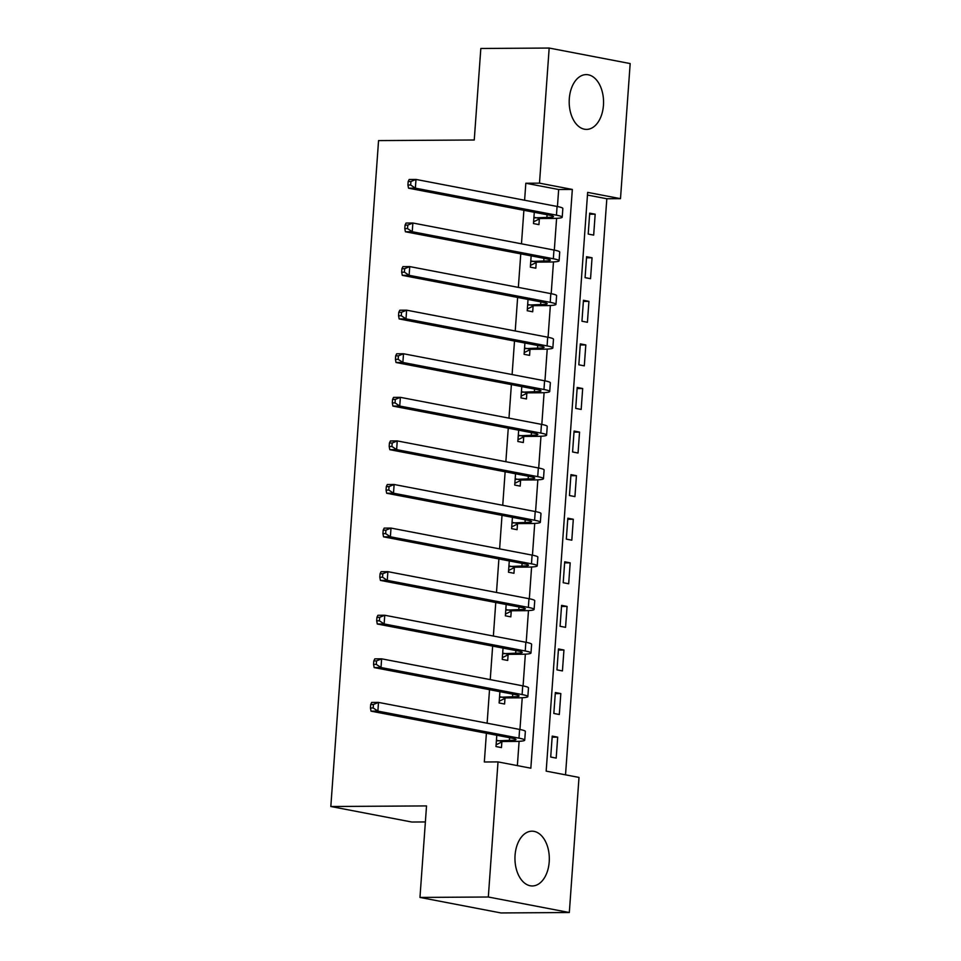 <?xml version="1.0" encoding="UTF-8"?>
<svg xmlns="http://www.w3.org/2000/svg" width="961" height="961" viewBox="0 0 961 961"><rect width="100%" height="100%" fill="white"/><g stroke="black" fill="none" stroke-linecap="round" stroke-linejoin="round"><path stroke-width="1.44" d="M515.06 855.302A27.389 17.19 -90.4 0 1 531.962 831.181A27.389 17.19 -90.4 0 1 549.212 861.837A27.389 17.19 -90.4 0 1 532.31 885.958A27.389 17.19 -90.4 0 1 515.06 855.302M569.296 98.731A27.389 17.19 -90.4 0 1 586.198 74.61A27.389 17.19 -90.4 0 1 603.448 105.278A27.389 17.19 -90.4 0 1 586.534 129.399A27.389 17.19 -90.4 0 1 569.296 98.731M425.375 821.943L411.825 822.027L330.824 806.507L378.562 140.594L474.253 139.994L480.824 48.482L549.175 48.05L630.176 63.57L620.494 198.663L587.651 192.38L546.172 771.13L579.002 777.425L569.32 912.518L488.32 897.009L498.014 761.905L530.844 768.199L572.336 189.437L539.493 183.155L549.175 48.05M565.524 774.842L606.823 198.747L620.494 198.663M488.32 897.009L419.969 897.43L500.969 912.95L569.32 912.518M606.823 198.747L587.459 195.047M589.706 213.15L588.204 234.064L593.67 235.109L595.171 214.195L589.706 213.15M586.582 256.719L585.081 277.645L590.547 278.69L592.048 257.776L586.582 256.719M583.447 300.3L581.958 321.226L587.423 322.271L588.925 301.358L583.447 300.3M580.324 343.882L578.834 364.808L584.3 365.853L585.802 344.939L580.324 343.882M577.201 387.463L575.711 408.389L581.177 409.434L582.678 388.52L577.201 387.463M574.077 431.045L572.576 451.97L578.054 453.015L579.555 432.102L574.077 431.045M570.954 474.626L569.453 495.552L574.93 496.597L576.432 475.683L570.954 474.626M567.831 518.207L566.329 539.133L571.807 540.178L573.309 519.264L567.831 518.207M564.708 561.789L563.206 582.714L568.684 583.759L570.185 562.846L564.708 561.789M561.584 605.37L560.083 626.296L565.561 627.341L567.062 606.427L561.584 605.37M558.461 648.951L556.96 669.877L562.437 670.922L563.939 650.008L558.461 648.951M555.338 692.533L553.836 713.458L559.314 714.503L560.816 693.578L555.338 692.533M552.215 736.114L550.713 757.04L556.191 758.085L557.692 737.159L552.215 736.114M557.44 206.531L558.665 189.521L525.823 183.239L524.61 200.236M523.889 210.279L521.475 243.818M520.766 253.86L518.351 287.399M517.631 297.442L515.228 330.98M514.507 341.023L512.105 374.562M511.384 384.604L508.982 418.143M508.261 428.186L505.858 461.724M505.138 471.767L502.735 505.306M502.014 515.348L499.612 548.887M498.891 558.93L496.489 592.469M495.768 602.511L493.365 636.05M492.645 646.092L490.242 679.631M489.521 689.674L487.119 723.213M486.398 733.255L484.332 761.989L498.014 761.905M517.366 765.617L519.108 741.303M519.949 729.495L522.231 697.722M523.084 685.914L525.355 654.141M526.208 642.332L528.478 610.559M529.331 598.751L531.601 566.978M532.454 555.17L534.724 523.397M535.577 511.588L537.848 479.815M538.701 468.007L540.971 436.234M541.824 424.426L544.094 392.653M544.947 380.844L547.229 349.083M548.07 337.263L550.353 305.502M551.194 293.694L553.476 261.921M554.317 250.112L556.599 218.339M534.28 212.273L533.475 223.577L538.941 224.634L539.349 218.94M531.157 255.854L530.352 267.158L535.818 268.203L536.226 262.521M528.033 299.436L527.229 310.739L532.694 311.784L533.103 306.103M524.91 343.017L524.105 354.321L529.571 355.366L529.979 349.684M521.787 386.598L520.982 397.902L526.448 398.947L526.856 393.265M518.664 430.18L517.847 441.483L523.325 442.528L523.733 436.847M515.54 473.761L514.724 485.065L520.201 486.11L520.61 480.428M512.417 517.342L511.6 528.646L517.078 529.691L517.486 524.009M509.294 560.924L508.477 572.227L513.955 573.273L514.363 567.591M506.171 604.505L505.354 615.809L510.832 616.854L511.24 611.172M503.047 648.086L502.231 659.39L507.708 660.435L508.117 654.753M499.924 691.668L499.107 702.971L504.585 704.017L504.993 698.335M496.801 735.249L495.984 746.553L501.462 747.598L501.87 741.916M419.969 897.43L426.528 805.919L330.824 806.507M525.823 183.239L539.493 183.155M558.665 189.521L572.336 189.437M589.622 214.231L595.171 214.195M552.131 737.195L557.692 737.159M555.266 693.614L560.816 693.578M558.389 650.032L563.939 650.008M561.512 606.451L567.062 606.427M564.636 562.87L570.185 562.846M567.759 519.288L573.309 519.264M570.882 475.707L576.432 475.683M574.005 432.138L579.555 432.102M577.129 388.556L582.678 388.52M580.252 344.975L585.802 344.939M583.375 301.394L588.925 301.358M586.498 257.812L592.048 257.776M533.884 217.895L546.893 217.402A17.562 1.682 -175.9 0 0 553.464 216.561A17.562 1.682 -175.9 0 0 549.62 215.216L408.533 188.188L407.92 185.017L410.659 185.005L410.912 181.509L408.173 181.533L407.92 185.017M408.173 181.533L409.158 179.479L415.993 179.431L415.368 188.152L556.455 215.168A26.331 2.535 4.1 0 1 562.221 217.186A26.331 2.535 4.1 0 1 552.371 218.447L540.19 218.519L533.595 221.835M410.912 181.509L415.993 179.431L557.08 206.459A26.331 2.535 4.1 0 1 562.846 208.465L562.221 217.186M410.659 185.005L415.368 188.152L408.533 188.188M534.712 217.474L540.19 218.519M530.76 261.476L543.77 260.984A17.562 1.682 -175.9 0 0 550.341 260.143A17.562 1.682 -175.9 0 0 546.497 258.797L405.41 231.769L404.797 228.598L407.536 228.586L407.788 225.09L405.049 225.114L404.797 228.598M405.049 225.114L406.035 223.06L412.87 223.012L412.245 231.733L553.332 258.749A26.331 2.535 4.1 0 1 559.098 260.767A26.331 2.535 4.1 0 1 549.248 262.029L537.067 262.101L530.472 265.416M407.788 225.09L412.87 223.012L553.956 250.04A26.331 2.535 4.1 0 1 559.722 252.046L559.098 260.767M407.536 228.586L412.245 231.733L405.41 231.769M531.589 261.056L537.067 262.101M527.637 305.057L540.647 304.565A17.562 1.682 -175.9 0 0 547.217 303.712A17.562 1.682 -175.9 0 0 543.373 302.379L402.287 275.351L401.674 272.179L404.413 272.167L404.665 268.672L401.926 268.696L401.674 272.179M401.926 268.696L402.911 266.629L409.746 266.593L409.122 275.314L550.209 302.331A26.331 2.535 4.1 0 1 555.975 304.349A26.331 2.535 4.1 0 1 546.124 305.61L533.944 305.682L527.349 308.998M404.665 268.672L409.746 266.593L550.833 293.622A26.331 2.535 4.1 0 1 556.599 295.628L555.975 304.349M404.413 272.167L409.122 275.314L402.287 275.351M528.466 304.637L533.944 305.682M524.514 348.639L537.523 348.134A17.562 1.682 -175.9 0 0 544.094 347.293A17.562 1.682 -175.9 0 0 540.25 345.96L399.163 318.932L398.551 315.761L401.29 315.749L401.542 312.253L398.803 312.277L398.551 315.761M398.803 312.277L399.788 310.211L406.623 310.175L405.998 318.884L547.085 345.912A26.331 2.535 4.1 0 1 552.851 347.93A26.331 2.535 4.1 0 1 543.001 349.191L530.808 349.263L524.225 352.579M401.542 312.253L406.623 310.175L547.71 337.203A26.331 2.535 4.1 0 1 553.476 339.209L552.851 347.93M401.29 315.749L405.998 318.884L399.163 318.932M525.343 348.218L530.808 349.263M521.379 392.22L534.4 391.716A17.562 1.682 -175.9 0 0 540.971 390.875A17.562 1.682 -175.9 0 0 537.127 389.541L396.04 362.513L395.427 359.342L398.166 359.318L398.419 355.834L395.68 355.858L395.427 359.342M395.68 355.858L396.665 353.792L403.5 353.756L402.875 362.465L543.962 389.493A26.331 2.535 4.1 0 1 549.728 391.511A26.331 2.535 4.1 0 1 539.878 392.773L527.685 392.845L521.102 396.16M398.419 355.834L403.5 353.756L544.587 380.784A26.331 2.535 4.1 0 1 550.353 382.79L549.728 391.511M398.166 359.318L402.875 362.465L396.04 362.513M522.219 391.8L527.685 392.845M518.255 435.801L531.277 435.297A17.562 1.682 -175.9 0 0 537.848 434.456A17.562 1.682 -175.9 0 0 534.004 433.123L392.917 406.095L392.304 402.923L395.043 402.899L395.295 399.416L392.556 399.44L392.304 402.923M392.556 399.44L393.542 397.373L400.377 397.337L399.752 406.047L540.839 433.075A26.331 2.535 4.1 0 1 546.605 435.093A26.331 2.535 4.1 0 1 536.755 436.354L524.562 436.426L517.979 439.742M395.295 399.416L400.377 397.337L541.463 424.366A26.331 2.535 4.1 0 1 547.229 426.372L546.605 435.093M395.043 402.899L399.752 406.047L392.917 406.095M519.096 435.381L524.562 436.426M515.132 479.383L528.154 478.878A17.562 1.682 -175.9 0 0 534.724 478.037A17.562 1.682 -175.9 0 0 530.88 476.704L389.794 449.676L389.181 446.505L391.92 446.481L392.172 442.997L389.433 443.021L389.181 446.505M389.433 443.021L390.418 440.955L397.253 440.919L396.629 449.628L537.716 476.656A26.331 2.535 4.1 0 1 543.482 478.674A26.331 2.535 4.1 0 1 533.631 479.935L521.439 480.007L514.856 483.323M392.172 442.997L397.253 440.919L538.34 467.947A26.331 2.535 4.1 0 1 544.106 469.953L543.482 478.674M391.92 446.481L396.629 449.628L389.794 449.676M515.973 478.962L521.439 480.007M512.009 522.964L525.03 522.46A17.562 1.682 -175.9 0 0 531.601 521.619A17.562 1.682 -175.9 0 0 527.757 520.285L386.67 493.257L386.058 490.086L388.797 490.062L389.037 486.578L386.31 486.602L386.058 490.086M386.31 486.602L387.295 484.536L394.13 484.5L393.505 493.209L534.592 520.237A26.331 2.535 4.1 0 1 540.358 522.255A26.331 2.535 4.1 0 1 530.508 523.517L518.315 523.589L511.732 526.904M389.037 486.578L394.13 484.5L535.217 511.528A26.331 2.535 4.1 0 1 540.983 513.534L540.358 522.255M388.797 490.062L393.505 493.209L386.67 493.257M512.85 522.544L518.315 523.589M508.886 566.546L521.907 566.041A17.562 1.682 -175.9 0 0 528.478 565.2A17.562 1.682 -175.9 0 0 524.634 563.867L383.547 536.839L382.934 533.667L385.673 533.643L385.914 530.16L383.187 530.184L382.934 533.667M383.187 530.184L384.172 528.118L391.007 528.082L390.382 536.791L531.469 563.819A26.331 2.535 4.1 0 1 537.235 565.837A26.331 2.535 4.1 0 1 527.385 567.098L515.192 567.17L508.609 570.486M385.914 530.16L391.007 528.082L532.094 555.11A26.331 2.535 4.1 0 1 537.86 557.116L537.235 565.837M385.673 533.643L390.382 536.791L383.547 536.839M509.726 566.125L515.192 567.17M505.762 610.127L518.784 609.622A17.562 1.682 -175.9 0 0 525.355 608.781A17.562 1.682 -175.9 0 0 521.511 607.448L380.424 580.42L379.811 577.249L382.55 577.225L382.79 573.741L380.063 573.765L379.811 577.249M380.063 573.765L381.049 571.699L387.884 571.663L387.259 580.372L528.346 607.4A26.331 2.535 4.1 0 1 534.112 609.418A26.331 2.535 4.1 0 1 524.262 610.679L512.069 610.752L505.486 614.067M382.79 573.741L387.884 571.663L528.97 598.691A26.331 2.535 4.1 0 1 534.736 600.697L534.112 609.418M382.55 577.225L387.259 580.372L380.424 580.42M506.603 609.706L512.069 610.752M502.639 653.708L515.661 653.204A17.562 1.682 -175.9 0 0 522.231 652.363A17.562 1.682 -175.9 0 0 518.387 651.029L377.289 624.001L376.688 620.83L379.415 620.806L379.667 617.322L376.94 617.334L376.688 620.83M376.94 617.334L377.913 615.28L384.76 615.244L384.136 623.953L525.223 650.981A26.331 2.535 4.1 0 1 530.989 653A26.331 2.535 4.1 0 1 521.126 654.261L508.946 654.333L502.363 657.648M379.667 617.322L384.76 615.244L525.847 642.272A26.331 2.535 4.1 0 1 531.613 644.278L530.989 653M379.415 620.806L384.136 623.953L377.289 624.001M503.48 653.288L508.946 654.333M499.516 697.278L512.537 696.785A17.562 1.682 -175.9 0 0 519.108 695.944A17.562 1.682 -175.9 0 0 515.264 694.611L374.165 667.583L373.565 664.411L376.292 664.387L376.544 660.904L373.817 660.916L373.565 664.411M373.817 660.916L374.79 658.862L381.625 658.826L381 667.535L522.099 694.563A26.331 2.535 4.1 0 1 527.853 696.569A26.331 2.535 4.1 0 1 518.003 697.842L505.822 697.914L499.24 701.23M376.544 660.904L381.625 658.826L522.724 685.842A26.331 2.535 4.1 0 1 528.478 687.86L527.853 696.569M376.292 664.387L381 667.535L374.165 667.583M500.345 696.869L505.822 697.914M496.393 740.859L509.414 740.366A17.562 1.682 -175.9 0 0 515.973 739.526A17.562 1.682 -175.9 0 0 512.141 738.192L371.042 711.164L370.441 707.993L373.168 707.969L373.421 704.485L370.694 704.497L370.441 707.993M370.694 704.497L371.667 702.443L378.502 702.407L377.877 711.116L518.976 738.144A26.331 2.535 4.1 0 1 524.73 740.15A26.331 2.535 4.1 0 1 514.88 741.424L502.699 741.496L496.116 744.811M373.421 704.485L378.502 702.407L519.601 729.423A26.331 2.535 4.1 0 1 525.355 731.441L524.73 740.15M373.168 707.969L377.877 711.116L371.042 711.164M497.221 740.45L502.699 741.496M547.085 214.735L546.893 217.402M557.08 206.459L556.455 215.168M543.962 258.305L543.77 260.984M553.956 250.04L553.332 258.749M540.839 301.886L540.647 304.565M550.833 293.622L550.209 302.331M537.716 345.467L537.523 348.134M547.71 337.203L547.085 345.912M534.592 389.049L534.4 391.716M544.587 380.784L543.962 389.493M531.469 432.63L531.277 435.297M541.463 424.366L540.839 433.075M528.346 476.212L528.154 478.878M538.34 467.947L537.716 476.656M525.223 519.793L525.03 522.46M535.217 511.528L534.592 520.237M522.099 563.374L521.907 566.041M532.094 555.11L531.469 563.819M518.976 606.956L518.784 609.622M528.97 598.691L528.346 607.4M515.853 650.537L515.661 653.204M525.847 642.272L525.223 650.981M512.73 694.118L512.537 696.785M522.724 685.842L522.099 694.563M509.606 737.7L509.414 740.366M519.601 729.423L518.976 738.144"/></g></svg>
